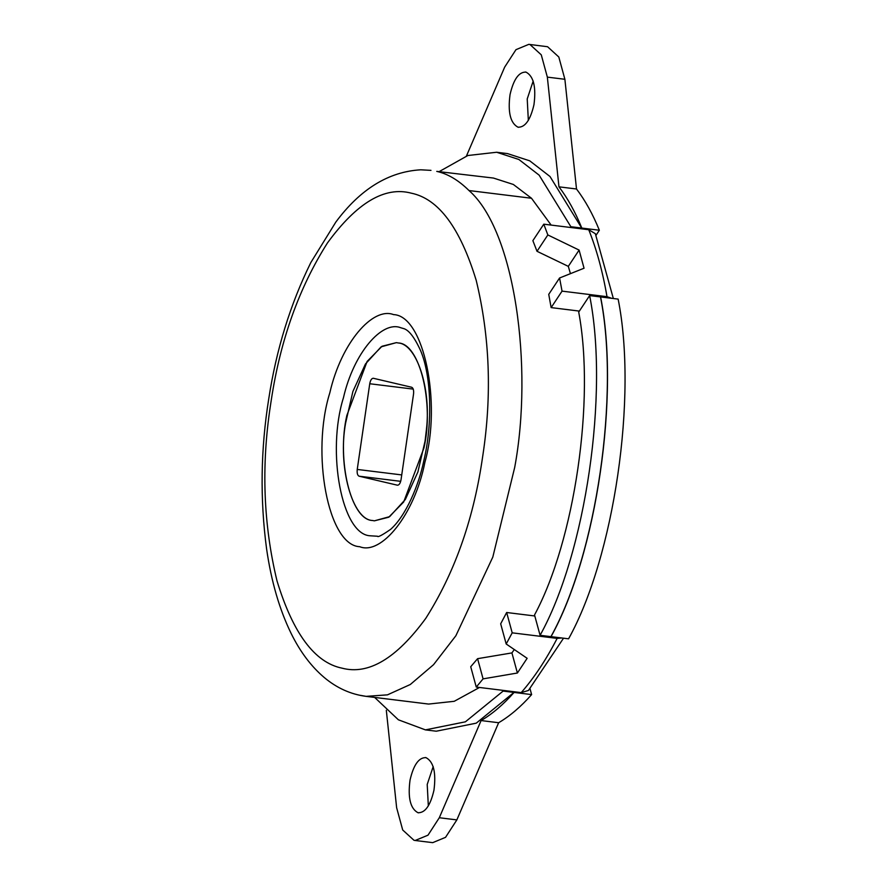 <?xml version="1.0" encoding="UTF-8"?>
<svg xmlns="http://www.w3.org/2000/svg" width="887" height="887" viewBox="0 0 887 887"><rect width="100%" height="100%" fill="white"/><g stroke="black" fill="none" stroke-linecap="round" stroke-linejoin="round"><path stroke-width="1.33" d="M398.341 342.981L396.378 342.637L382.02 346.263L367.107 361.452L346.839 415.482C336.583 459.599 350.775 519.97 372.44 520.492L374.403 520.835L388.761 517.21L403.663 502.02L423.942 447.99C434.198 403.873 420.006 343.502 398.341 342.981L396.378 342.637L381.111 346.839L365.433 364.014L352.893 391.477L345.586 423.188C337.637 466.629 352.383 519.815 372.44 520.492L374.392 520.835L389.659 516.633L405.348 499.459L417.888 471.995L425.073 441.05L426.381 429.962C431.404 387.896 416.369 344.067 398.341 342.981M373.372 378.272C371.664 378.272 370.456 380.102 369.746 383.749L357.239 469.434C356.873 473.17 357.494 475.421 359.08 476.197L397.409 485.2C399.117 485.2 400.325 483.371 401.035 479.723L413.542 394.028C413.896 390.302 413.287 388.04 411.69 387.264L373.239 378.25M514.26 649.583L511.921 652.91L477.583 658.675L470.72 666.736L476.264 687.07L521.212 692.614C534.096 677.879 546.082 659.806 557.147 638.385L561.759 637.975M534.806 615.977L506.654 612.507L500.678 623.816L506.189 643.995L512.198 632.841L557.147 638.385M611.642 298.309L606.996 296.679C602.705 271.655 596.618 249.336 588.735 229.722L543.786 224.178L532.876 240.654L537.012 251.298L547.844 234.944L579.1 250.079L584.045 268.229L559.575 277.986L548.743 294.34L551.137 307.601L579.366 311.093M570.43 273.606L568.312 266.366L579.1 250.079M537.012 251.298L568.312 266.366M551.149 225.087L531.501 198.256L513.351 184.463L493.471 178.065L436.759 171.391C447.78 173.808 458.524 180.194 469.012 190.55C515.059 230.82 533.386 367.163 514.693 467.438L492.806 557.103L455.863 635.757L433.532 664.696L410.293 684.509L387.453 694.854L366.098 696.362L360.322 695.33M430.982 170.359L420.748 169.805C388.606 171.668 360.288 189.097 335.818 222.094L310.838 262.53C290.359 304.075 276.345 349.434 268.783 398.607C260.689 448.999 259.958 499.093 266.588 548.876C271.267 581.351 279.46 609.546 291.147 633.462C300.128 651.734 311.16 666.425 324.254 677.524C336.849 688.079 350.797 694.355 366.098 696.362L428.587 704.067L454.244 701.295L479.512 687.469M534.528 614.946C574.709 540.449 595.221 399.882 578.712 312.069L589.633 295.593L600.488 296.923C619.98 394.46 596.652 554.419 550.927 636.644L540.083 635.303L534.528 614.946M426.004 757.642C418.897 757.321 413.564 764.816 410.027 780.139C407.721 797.768 410.371 808.622 417.977 812.725C425.084 813.046 430.417 805.551 433.954 790.228C436.26 772.599 433.61 761.733 426.004 757.642L425.405 757.531M433.189 766.568L427.212 784.452L428.332 805.961M417.977 812.725L418.575 812.836M526.013 72.113C518.906 71.792 513.573 79.287 510.036 94.61C507.73 112.239 510.38 123.105 517.975 127.196C525.093 127.517 530.426 120.022 533.963 104.699C536.269 87.07 533.619 76.204 526.013 72.113L525.403 72.002M533.198 81.039L527.222 98.923L528.342 120.432M517.975 127.196L518.585 127.307M403.086 328.434L400.569 327.68C382.109 320.484 353.758 352.66 343.446 397.753C326.483 451.616 341.717 534.628 370.212 535.792L377.452 536.236C377.762 537.5 382.153 535.205 390.613 529.362C405.991 515.746 418.764 485.333 423.809 460.796C432.756 423.897 431.437 375.711 420.538 350.498C414.296 336.905 408.486 329.554 403.086 328.434M600.51 297.067L600.599 296.945C620.091 394.482 596.751 554.43 551.038 636.655L551.004 636.5M581.229 228.802L581.717 228.059L549.995 176.502L529.75 160.835L507.508 153.595L496.653 152.254L467.848 155.513L439.531 171.413M513.773 691.694L513.972 692.414L503.117 691.084L502.918 690.363M374.647 697.415L398.385 719.8L425.405 729.879L436.26 731.21L476.252 723.16L513.972 692.414M588.735 229.722L595.343 233.702L613.338 298.509M563.533 638.197L528.43 690.474L521.212 692.614M506.189 643.995L527.144 658.309L517.398 673.011L483.082 678.865L476.264 687.07M551.137 307.601L562.048 291.136L606.996 296.679M547.844 234.944L543.786 224.178M562.048 291.136L559.575 277.986M581.717 228.059L570.862 226.717L570.374 227.46M477.583 658.675L483.082 678.865M511.921 652.91L517.398 673.011M506.654 612.507L512.198 632.841M386.322 710.31L396.633 807.713L402.709 829.999L413.952 840.266L415.16 840.488L428 835.177L439.309 817.736L481.098 720.566L498.638 722.728C509.903 716.097 520.891 706.717 531.623 694.599L530.005 688.667M581.329 228.813L581.817 228.07C575.231 211.882 567.602 198.145 558.965 186.835L547.346 77.125L541.27 54.839L530.038 44.572L528.818 44.35L515.979 49.661L504.681 67.102L466.44 156.012M558.965 186.835L576.506 188.998L564.886 79.287L558.81 57.001L547.578 46.734L528.818 44.35M415.171 840.488L432.712 842.65L445.54 837.339L456.849 819.898L498.638 722.728M513.883 691.716L514.083 692.437C503.35 704.555 492.363 713.924 481.098 720.566M540.083 635.303C585.797 553.078 609.125 393.129 589.633 295.593M570.862 226.717L539.141 175.16L518.895 159.494L496.653 152.254M425.405 729.879L465.398 721.818L503.117 691.084M595.997 235.321L599.357 230.243C592.771 214.055 585.143 200.307 576.506 188.998M551.038 636.655L568.578 638.817C614.292 556.592 637.631 396.644 618.139 299.107L600.599 296.945M531.623 694.599L514.083 692.437M599.357 230.243L581.817 228.07M369.746 383.749L413.242 389.116M357.239 469.434L401.733 474.922M359.08 476.197L400.691 481.331M531.501 198.256L469.012 190.55M393.551 314.608C424.008 315.55 441.648 403.108 424.928 462.182C414.551 514.859 381.288 555.473 359.69 546.702C327.913 545.405 310.916 452.825 329.842 392.753C341.34 342.46 372.961 306.58 393.551 314.608M341.972 668.144C368.404 675.195 396.323 658.609 425.749 618.394C454.077 573.756 472.804 521.478 481.918 461.55L482.816 455.585C492.03 395.059 489.824 336.65 476.208 280.359C460.131 227.782 438.488 198.721 411.269 193.166C384.836 186.115 356.907 202.691 327.48 242.905C299.152 287.543 280.436 339.832 271.322 399.76L270.413 405.714C261.21 466.24 263.417 524.649 277.021 580.952C293.098 633.529 314.752 662.589 341.972 668.144M547.346 77.125L564.886 79.287M439.309 817.736L456.849 819.898"/></g></svg>
